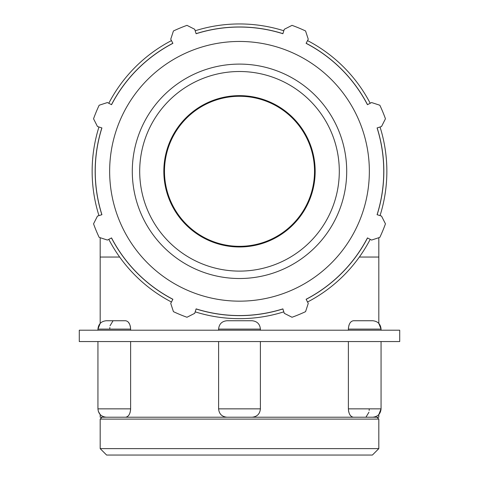<?xml version="1.0" encoding="UTF-8"?>
<svg xmlns="http://www.w3.org/2000/svg" width="479" height="479" viewBox="0 0 479 479"><rect width="100%" height="100%" fill="white"/><g stroke="black" fill="none" stroke-linecap="round" stroke-linejoin="round"><path stroke-width="0.72" d="M349.377 324.175L348.808 325.792M348.473 327.522L348.383 329.061M130.617 330.205L130.617 329.103L97.944 329.103L97.944 330.205L97.944 329.103C98.44 324.026 101.225 321.241 106.302 320.744L125.594 320.744C128.588 321.235 130.264 324.026 130.617 329.103L130.617 329.043M130.522 327.492L130.192 325.792M129.611 324.145L128.36 322.181M113.068 320.744L110.032 325.792M109.835 327.516L109.781 329.103M252.026 320.744L226.974 320.744M348.383 330.205L348.383 329.103C348.736 324.026 350.412 321.241 353.406 320.744L372.698 320.744C377.775 321.241 380.56 324.026 381.056 329.103L378.823 323.415L378.823 237.704M129.623 413.79L130.192 412.174M130.528 410.443L130.617 408.898M113.05 417.215L100.177 417.215L100.177 414.545L98.345 411.413M368.968 412.174L365.932 417.215L378.823 417.215L378.823 414.545L381.056 408.856L348.383 408.856L348.383 341.551M130.617 341.551L130.617 408.856L97.944 408.856C98.44 413.934 101.225 416.724 106.302 417.215L372.698 417.215C377.775 416.724 380.56 413.934 381.056 408.856L381.056 341.551M130.617 408.856C130.264 413.94 128.588 416.724 125.594 417.215L102.069 417.215L100.177 419.107L378.823 419.107L376.931 417.215L353.406 417.215C350.412 416.724 348.736 413.94 348.383 408.856M252.026 417.215L226.974 417.215M369.165 410.449L369.219 408.856M348.478 410.467L348.808 412.174M399.72 341.551L79.28 341.551L79.28 330.205L399.72 330.205L399.72 341.551M377.081 127.929L381.518 126.528L385.451 118.786A155.112 155.112 0 0 0 379.841 105.242L371.584 102.548L367.453 104.697A144.257 144.257 0 0 0 306.111 43.35L308.26 39.224L305.566 30.967A155.112 155.112 0 0 0 292.022 25.357L284.281 29.291L282.879 33.728A144.257 144.257 0 0 0 196.121 33.728L194.719 29.291L186.978 25.357A155.112 155.112 0 0 0 173.434 30.967L170.74 39.224L172.889 43.35A144.257 144.257 0 0 0 111.547 104.697L107.416 102.548L99.159 105.242A155.112 155.112 0 0 0 93.549 118.786L97.482 126.528L101.919 127.929A144.257 144.257 0 0 0 101.919 214.688L97.482 216.083L93.549 223.831A155.112 155.112 0 0 0 99.159 237.368L107.416 240.063L111.547 237.919A144.257 144.257 0 0 0 172.889 299.261L170.74 303.393L173.434 311.649A155.112 155.112 0 0 0 186.978 317.26L194.719 313.326L196.121 308.883A144.257 144.257 0 0 0 282.879 308.883L284.281 313.326L292.022 317.26A155.112 155.112 0 0 0 305.566 311.649L308.26 303.393L306.111 299.261A144.257 144.257 0 0 0 367.453 237.919L371.584 240.063L379.841 237.368A155.112 155.112 0 0 0 385.451 223.831L381.518 216.083L377.081 214.688A144.257 144.257 0 0 0 377.081 127.929M239.5 246.972A75.664 75.664 0 0 1 173.973 133.473A75.664 75.664 0 0 1 305.027 133.473A75.664 75.664 0 0 1 239.5 246.972A75.664 75.664 0 0 0 305.027 133.473A75.664 75.664 0 0 0 173.973 133.473A75.664 75.664 0 0 0 239.5 246.972M239.5 301.159A129.857 129.857 0 0 0 351.957 106.38A129.857 129.857 0 0 0 127.043 106.38A129.857 129.857 0 0 0 239.5 301.159M283.813 311.847A147.358 147.358 0 0 1 239.5 318.667A147.358 147.358 0 0 0 283.813 311.847A147.358 147.358 0 0 1 195.187 311.847A147.358 147.358 0 0 0 239.5 318.667A147.358 147.358 0 0 1 195.187 311.847M307.542 302.015A147.358 147.358 0 0 0 370.207 239.35A147.358 147.358 0 0 1 307.542 302.015A147.358 147.358 0 0 0 370.207 239.35M380.039 215.616A147.358 147.358 0 0 0 380.039 126.995A147.358 147.358 0 0 1 380.039 215.616A147.358 147.358 0 0 0 380.039 126.995M370.207 103.266A147.358 147.358 0 0 0 307.542 40.601A147.358 147.358 0 0 1 370.207 103.266A147.358 147.358 0 0 0 307.542 40.601M283.813 30.77A147.358 147.358 0 0 0 195.187 30.77A147.358 147.358 0 0 1 283.813 30.77A147.358 147.358 0 0 0 195.187 30.77M171.458 40.601A147.358 147.358 0 0 0 108.793 103.266A147.358 147.358 0 0 1 171.458 40.601A147.358 147.358 0 0 0 108.793 103.266M98.961 126.995A147.358 147.358 0 0 0 98.961 215.616A147.358 147.358 0 0 1 98.961 126.995A147.358 147.358 0 0 0 98.961 215.616M108.793 239.35A147.358 147.358 0 0 0 171.458 302.015A147.358 147.358 0 0 1 108.793 239.35A147.358 147.358 0 0 0 171.458 302.015M239.5 246.326A75.017 75.017 0 0 0 304.47 133.797A75.017 75.017 0 0 0 174.53 133.797A75.017 75.017 0 0 0 239.5 246.326M378.823 448.619L100.177 448.619L106.607 455.05L372.393 455.05L378.823 448.619L378.823 419.107M218.604 330.205L218.604 329.103L260.396 329.103C259.905 324.026 257.115 321.241 252.038 320.744M348.383 329.103L381.056 329.103L381.056 330.205M252.038 417.215C257.115 416.724 259.905 413.934 260.396 408.856L218.604 408.856C219.095 413.934 221.885 416.724 226.962 417.215M97.944 329.103L100.177 323.415L100.177 257.043L119.654 257.043M359.346 257.043L378.823 257.043M282.903 308.955A144.329 144.329 0 0 1 196.097 308.955M172.853 299.327A144.329 144.329 0 0 1 111.475 237.949M101.847 214.706A144.329 144.329 0 0 1 101.847 127.905M111.475 104.662A144.329 144.329 0 0 1 172.853 43.284M196.097 33.656A144.329 144.329 0 0 1 282.903 33.656M306.147 43.284A144.329 144.329 0 0 1 367.525 104.662M377.153 127.905A144.329 144.329 0 0 1 377.153 214.706M367.525 237.949A144.329 144.329 0 0 1 306.147 299.327M239.5 278.515A107.206 107.206 0 0 0 332.342 117.702A107.206 107.206 0 0 0 146.658 117.702A107.206 107.206 0 0 0 239.5 278.515M239.5 271.108A99.806 99.806 0 0 1 153.07 121.403A99.806 99.806 0 0 1 325.93 121.403A99.806 99.806 0 0 1 239.5 271.108M218.604 329.103C219.095 324.026 221.885 321.241 226.962 320.744M260.396 330.205L260.396 329.103M97.944 408.856L97.944 341.551L97.944 408.856M260.396 408.856L260.396 341.551M218.604 408.856L218.604 341.551M100.177 257.043L100.177 237.704M100.177 419.107L100.177 448.619"/></g></svg>

